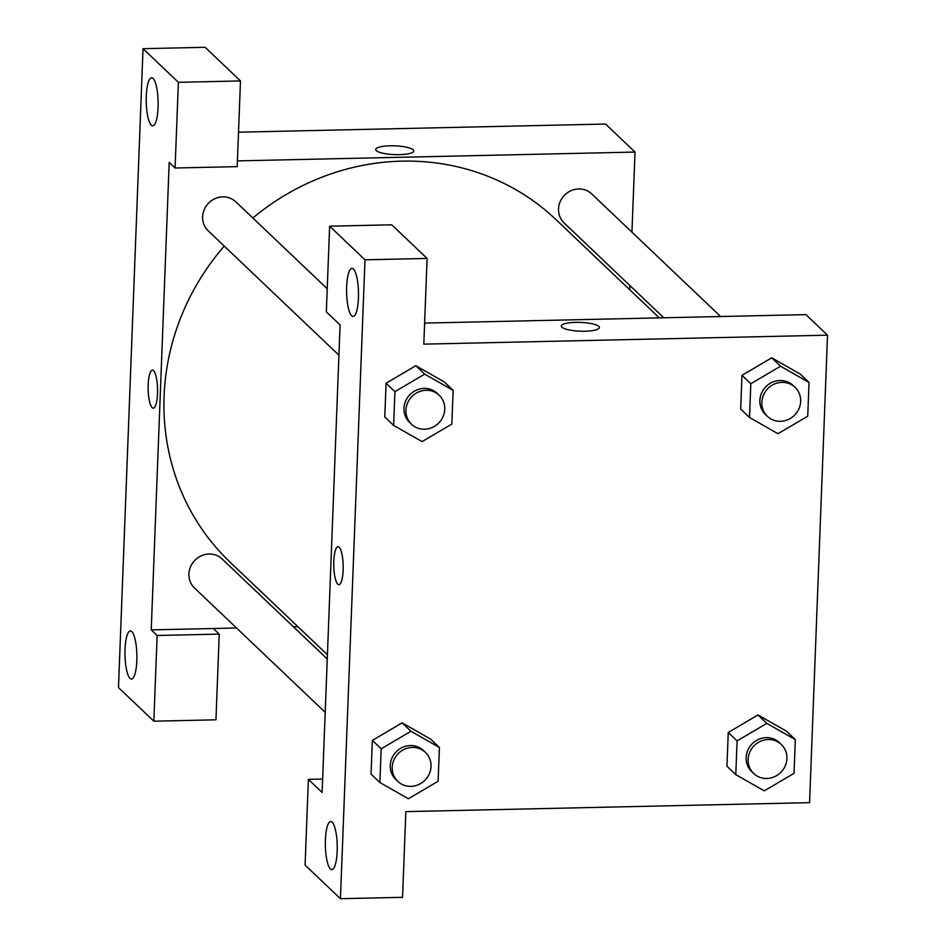 <?xml version="1.0" encoding="UTF-8"?>
<svg xmlns="http://www.w3.org/2000/svg" width="946" height="946" viewBox="0 0 946 946"><rect width="100%" height="100%" fill="white"/><g stroke="black" fill="none" stroke-linecap="round" stroke-linejoin="round"><path stroke-width="1.42" d="M236.535 627.99L213.347 628.511L219.236 634.116L215.948 719.811L153.831 721.195L118.475 687.565L143.023 48.684L205.128 47.3L240.485 80.93L178.38 82.314L143.023 48.684M238.522 132.192L605.558 124.044L635.026 152.07L631.94 232.172M130.028 678.365A24.04 5.936 -91.3 0 0 131.459 679.027A24.04 5.936 -91.3 0 0 136.863 654.857A24.04 5.936 -91.3 0 0 130.394 630.947A24.04 5.936 -91.3 0 0 124.967 652.232A24.04 5.936 -91.3 0 0 130.028 678.365M219.236 634.116L157.131 635.487L153.831 721.195M213.347 628.511L151.23 629.882L157.131 635.487M151.23 629.882L169.192 162.405L175.081 168.01L237.198 166.638L240.485 80.93M153.075 78.435A24.04 5.936 -91.3 0 0 151.644 77.773A24.04 5.936 -91.3 0 0 146.24 101.943A24.04 5.936 -91.3 0 0 152.708 125.842A24.04 5.936 -91.3 0 0 158.136 104.568A24.04 5.936 -91.3 0 0 153.075 78.435M175.081 168.01L178.38 82.314M297.848 626.63L293.343 626.725M629.894 285.526L629.729 289.748M153.559 370.643A19.038 4.706 88.7 0 1 157.568 391.325A19.038 4.706 88.7 0 1 153.276 408.175A19.038 4.706 88.7 0 1 148.144 389.244A19.038 4.706 88.7 0 1 152.424 370.111A19.038 4.706 88.7 0 1 153.559 370.643M152.424 370.111A19.038 4.706 -91.3 0 0 148.155 389.244A19.038 4.706 -91.3 0 0 153.276 408.175M376.307 150.639A19.038 4.399 -177.8 0 1 375.728 149.503A19.038 4.399 -177.8 0 1 394.908 145.838A19.038 4.399 -177.8 0 1 413.757 150.958A19.038 4.399 -177.8 0 1 397.013 154.683A19.038 4.399 -177.8 0 1 376.307 150.639M237.422 160.891L635.026 152.07M413.757 150.97A19.038 4.399 2.2 0 0 394.908 145.838A19.038 4.399 2.2 0 0 375.728 149.503M663.796 317.785L564.123 222.972A20.032 18.849 -46.4 0 1 558.53 208.877A20.032 18.849 -46.4 0 1 570.899 190.749A20.032 18.849 -46.4 0 1 591.747 193.93L720.615 316.52M338.928 355.188L208.238 230.871A20.032 18.849 -46.4 0 1 202.633 216.788A20.032 18.849 -46.4 0 1 215.002 198.648A20.032 18.849 -46.4 0 1 235.85 201.841L327.221 288.755M325.199 712.338L194.509 588.022A20.032 18.849 -46.4 0 1 188.916 573.938A20.032 18.849 -46.4 0 1 201.285 555.81A20.032 18.849 -46.4 0 1 222.133 558.991L327.257 658.984M327.422 654.762L230.185 562.267A236.417 222.476 -46.4 0 1 164.096 396.067A236.417 222.476 -46.4 0 1 224.249 246.102M252.866 218.018A236.417 222.476 -46.4 0 1 556.071 219.685L659.303 317.88M340.087 324.963L322.125 792.441L308.372 779.362L305.085 865.07L340.442 898.7L364.99 259.819L329.634 226.189L326.335 311.884L340.087 324.963M424.612 323.094L805.909 314.628L827.525 335.18L809.563 802.657L405.846 811.621L402.547 897.316L340.442 898.7M339.188 547.202A19.038 4.706 88.7 0 1 343.185 567.896A19.038 4.706 88.7 0 1 338.893 584.734A19.038 4.706 88.7 0 1 333.772 565.814A19.038 4.706 88.7 0 1 338.053 546.682A19.038 4.706 88.7 0 1 339.188 547.202M332.188 822.192A24.04 5.936 88.7 0 1 337.237 848.326A24.04 5.936 88.7 0 1 331.821 869.611A24.04 5.936 88.7 0 1 325.353 845.7A24.04 5.936 88.7 0 1 330.745 821.53A24.04 5.936 88.7 0 1 332.188 822.192M353.437 269.019A24.04 5.936 88.7 0 1 358.499 295.152A24.04 5.936 88.7 0 1 353.071 316.425A24.04 5.936 88.7 0 1 346.603 292.527A24.04 5.936 88.7 0 1 352.007 268.357A24.04 5.936 88.7 0 1 353.437 269.019M338.053 546.682A19.038 4.706 -91.3 0 0 333.772 565.814A19.038 4.706 -91.3 0 0 338.893 584.734M329.634 226.189L391.739 224.805L427.095 258.435L423.808 344.143L827.525 335.18M427.095 258.435L364.99 259.819M322.645 779.043L308.372 779.362M379.902 782.531L371.057 774.124L372.357 740.387L402.097 722.839L430.584 739.098L439.417 747.506L438.128 781.242L408.365 798.755L379.902 782.531L381.191 748.794L410.954 731.282L439.417 747.506M735.787 774.632L737.088 740.895L766.851 723.383L795.314 739.606L794.025 773.343L764.262 790.856L735.787 774.632L726.954 766.225L728.243 732.488L757.994 714.94M749.516 417.482L750.805 383.745L780.568 366.232L809.031 382.456L807.742 416.193L777.979 433.706L749.516 417.482L740.671 409.074L741.971 375.337L771.711 357.789M393.619 425.381L394.92 391.644L424.671 374.131L453.146 390.355L451.845 424.092L422.082 441.605L393.619 425.381L384.774 416.973L386.074 383.236L415.814 365.688M561.924 327.21A19.038 4.399 -177.8 0 1 561.345 326.074A19.038 4.399 -177.8 0 1 580.537 322.409A19.038 4.399 -177.8 0 1 599.386 327.529A19.038 4.399 -177.8 0 1 582.63 331.254A19.038 4.399 -177.8 0 1 561.924 327.21M599.386 327.541A19.038 4.399 2.2 0 0 580.537 322.409A19.038 4.399 2.2 0 0 561.345 326.074M795.042 387.316L793.079 385.448A20.032 18.849 133.6 0 0 780.024 380.493A20.032 18.849 133.6 0 0 761.495 393.217A20.032 18.849 133.6 0 0 765.468 414.49L767.431 416.358A20.032 18.849 133.6 0 0 794.9 414.833A20.032 18.849 133.6 0 0 795.042 387.316A20.032 18.849 133.6 0 0 781.987 382.361A20.032 18.849 133.6 0 0 763.457 395.085A20.032 18.849 133.6 0 0 767.431 416.358M740.671 409.074L741.971 375.337L771.735 357.825L800.198 374.048L809.031 382.456M750.805 383.745L741.971 375.337M780.568 366.232L771.735 357.825M781.325 744.478L779.362 742.61A20.032 18.849 133.6 0 0 766.307 737.644A20.032 18.849 133.6 0 0 747.778 750.367A20.032 18.849 133.6 0 0 751.739 771.64L753.714 773.509A20.032 18.849 133.6 0 0 781.183 771.983A20.032 18.849 133.6 0 0 781.325 744.478A20.032 18.849 133.6 0 0 768.27 739.512A20.032 18.849 133.6 0 0 749.74 752.236A20.032 18.849 133.6 0 0 753.714 773.509M726.954 766.225L728.243 732.488L758.006 714.975L786.481 731.199L795.314 739.606M737.088 740.895L728.243 732.488M766.851 723.383L758.006 714.975M439.157 395.227L437.194 393.359A20.032 18.849 133.6 0 0 424.127 388.392A20.032 18.849 133.6 0 0 405.598 401.116A20.032 18.849 133.6 0 0 409.571 422.389L411.534 424.257A20.032 18.849 133.6 0 0 439.003 422.732A20.032 18.849 133.6 0 0 439.157 395.227A20.032 18.849 133.6 0 0 426.09 390.26A20.032 18.849 133.6 0 0 407.572 402.984A20.032 18.849 133.6 0 0 411.534 424.257M384.774 416.973L386.074 383.236L415.838 365.724L444.301 381.948L453.146 390.355M394.92 391.644L386.074 383.236M424.671 374.131L415.838 365.724M425.428 752.377L423.465 750.509A20.032 18.849 133.6 0 0 410.41 745.543A20.032 18.849 133.6 0 0 391.88 758.266A20.032 18.849 133.6 0 0 395.854 779.539L397.817 781.408A20.032 18.849 133.6 0 0 425.286 779.882A20.032 18.849 133.6 0 0 425.428 752.377A20.032 18.849 133.6 0 0 412.373 747.411A20.032 18.849 133.6 0 0 393.843 760.135A20.032 18.849 133.6 0 0 397.817 781.408M371.057 774.124L372.357 740.387L402.121 722.874L410.954 731.282M381.191 748.794L372.357 740.387"/></g></svg>
